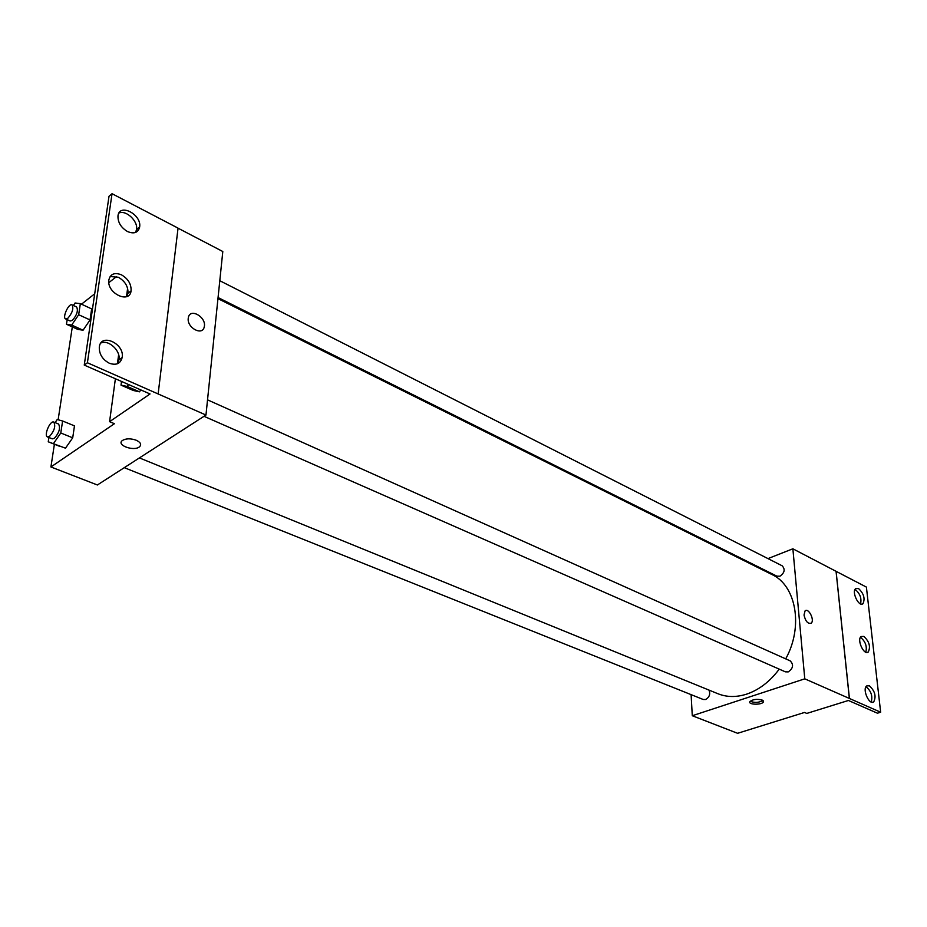 <?xml version="1.0" encoding="UTF-8"?>
<svg xmlns="http://www.w3.org/2000/svg" width="927" height="927" viewBox="0 0 927 927"><rect width="100%" height="100%" fill="white"/><g stroke="black" fill="none" stroke-linecap="round" stroke-linejoin="round"><path stroke-width="1.39" d="M767.962 558.599L792.875 548.796L804.775 678.831L880.65 712.214L877.394 713.187L848.425 700.476L806.791 713.419L804.497 712.457L737.602 733.303L692.284 715.725L691.102 694.636M762.11 700.024L763.419 701.901C762.11 705.099 747.892 704.844 749.862 701.658C752.712 699.329 756.791 698.784 762.11 700.024M804.775 678.831L692.284 715.725M124.276 467.66L703.199 699.479L705.621 699.503C709.422 697.266 710.546 694.114 708.981 690.082M203.998 416.304L785.366 671.832L788.251 671.901C793.211 668.355 793.871 664.682 790.21 660.881L207.532 399.85M752.318 564.752L753.269 564.381M218.065 297.555L776.872 576.154L779.955 576.2C784.624 572.816 785.366 569.352 782.179 565.806L219.792 280.719M139.421 457.915L717.927 693.732C726.791 697.278 736.362 697.405 746.675 694.126C759.086 689.885 769.943 681.554 779.248 669.132M785.702 658.865C803.639 626.594 796.131 585.424 771.843 574.473L217.949 298.633M804.022 615.041L805.065 610.916C808.529 607.452 814.96 620.325 811.183 623.164C807.88 624.056 805.493 621.345 804.022 615.041C805.493 621.345 807.88 624.056 811.183 623.164C814.96 620.325 808.529 607.463 805.065 610.916M792.875 548.796L836.05 571.31L849.364 698.471M880.65 712.214L866.397 587.092L836.05 571.31M750.186 701.241C754.59 702.99 758.842 702.736 762.956 700.488M849.422 698.46L836.096 571.287M869.352 685.795L866.722 685.922C861.925 688.923 869.236 705.609 873.721 701.878C876.409 696.339 874.961 690.986 869.352 685.795M858.518 588.529L855.679 588.633C851.31 591.82 858.981 607.556 863.002 603.662C865.273 598.506 863.779 593.465 858.518 588.529M863.848 636.42L861.113 636.536C856.536 639.642 864.034 655.829 868.286 652.017C870.754 646.675 869.283 641.472 863.848 636.42M871.241 702.029C872.805 696.026 871.102 690.963 866.119 686.814M860.546 603.917C861.774 598.367 860.047 593.616 855.401 589.665M865.818 652.214C867.208 646.455 865.494 641.542 860.673 637.498M178.042 228.181L222.804 251.518L205.968 415.041L97.393 484.983L50.915 466.965L54.392 444.242M188.251 318.239L188.378 317.509C190.186 307.474 206.906 317.474 204.23 326.907C202.538 336.258 186.756 327.799 188.251 318.239C186.756 327.799 202.526 336.258 204.23 326.907C206.906 317.474 190.186 307.474 188.366 317.509M50.915 466.965L114.427 423.697L109.583 421.669L150.035 393.963L84.253 365.087L87.405 362.758L205.968 415.041M136.199 440.221C140.603 442.33 141.715 444.508 139.537 446.768C134.102 451.681 115.979 445.169 122.352 440.522C125.945 438.378 130.556 438.286 136.199 440.221C140.603 442.33 141.715 444.508 139.537 446.756L139.537 446.756C134.102 451.681 115.979 445.169 122.352 440.522M90.035 319.942L91.657 308.911L90.035 319.942L83.059 330.221L90.035 319.942L78.668 314.716L71.692 325.053L66.466 324.253L67.184 319.63M77.787 329.386L83.059 330.221L77.787 329.386L66.466 324.253M65.493 448.181L72.712 437.822L74.473 425.864L72.712 437.822L65.493 448.181L48.25 441.797L48.922 437.486M81.495 304.183L94.716 293.778M108.83 282.642L116.582 276.547M58.134 419.757L72.318 326.907M84.253 365.087L109.015 196.269L112.04 193.697L178.054 228.123L158.146 393.917M112.04 193.697L87.405 362.758M121.483 274.844C114.635 272.179 110.429 273.894 108.853 279.977C106.512 293.175 129.606 304.311 131.078 290.869C131.391 284.16 128.193 278.818 121.483 274.844M127.462 231.518C134.021 234.218 138.065 232.77 139.606 227.185C142.167 214.67 119.316 202.607 117.972 215.921C117.799 222.364 120.962 227.567 127.462 231.518M109.282 363.222C116.188 365.609 120.475 363.72 122.144 357.555C124.983 343.766 100.8 332.469 99.305 347.069C99.096 354.079 102.422 359.456 109.282 363.222M127.625 288.355L126.501 296.652M118.644 354.728L117.439 363.593M115.388 378.761L109.583 421.669M139.467 391.831L140.811 389.908L139.467 391.831L133.233 390.464L139.467 391.831L127.208 386.466L121.02 385.134L121.518 381.449M126.64 296.605L127.961 293.256C128.285 286.559 125.099 281.229 118.389 277.277L110.139 276.513M135.516 232.468L136.536 229.664C138.332 221.298 126.176 209.711 118.969 213.025M117.289 363.801L118.969 359.85C120.892 350.87 108.726 339.409 100.95 342.967M55.099 422.608L57.231 419.514L62.607 420.997L60.788 432.99L53.569 443.43M47.509 436.93L52.306 438.842L54.345 438.344C59.235 432.724 60.637 427.95 58.552 424.021L53.766 422.075C50.128 420.174 43.569 435.748 47.509 436.93L49.548 436.42C54.438 430.777 55.84 426.003 53.766 422.075M62.607 420.997L74.473 425.864M60.788 432.99L72.712 437.822M48.25 441.797L60.128 446.524M73.395 305.481L75.064 302.99L80.348 303.65L78.668 314.716M65.632 318.923L70.197 321.009L72.41 320.371C76.976 314.983 78.378 310.522 76.605 306.964L72.051 304.867C68.772 302.944 62.039 317.683 65.632 318.923L67.845 318.285C72.41 312.886 73.812 308.413 72.051 304.867M80.348 303.65L91.657 308.911M71.692 325.053L83.059 330.221M128.552 384.531L127.208 386.466M121.02 385.134L133.233 390.464M763.419 701.901L763.338 700.87M866.93 652.469L868.286 652.017M861.646 604.149L863.002 603.662M872.377 702.295L873.721 701.878M118.969 359.85L122.144 357.555M136.536 229.664L139.606 227.185M127.961 293.256L131.078 290.869"/></g></svg>
